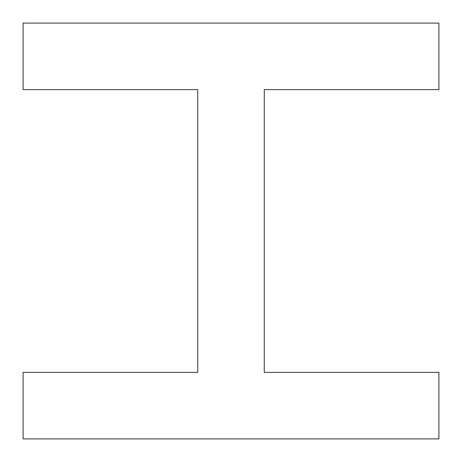 <?xml version="1.0" encoding="UTF-8"?>
<svg xmlns="http://www.w3.org/2000/svg" width="462" height="462" viewBox="0 0 462 462"><rect width="100%" height="100%" fill="white"/><g stroke="black" fill="none" stroke-linecap="round" stroke-linejoin="round"><path stroke-width="0.35" stroke-dasharray="2.31 1.73" d="M23.1 23.1L438.9 23.1L438.9 89.628L264.264 89.628L264.264 372.372L438.9 372.372L438.9 438.9L23.1 438.9L23.1 372.372L197.736 372.372L197.736 89.628L23.1 89.628L23.1 23.1"/><path stroke-width="0.69" d="M23.1 23.1L438.9 23.1L438.9 89.628L264.264 89.628L264.264 372.372L438.9 372.372L438.9 438.9L23.1 438.9L23.1 372.372L197.736 372.372L197.736 89.628L23.1 89.628L23.1 23.1"/></g></svg>
